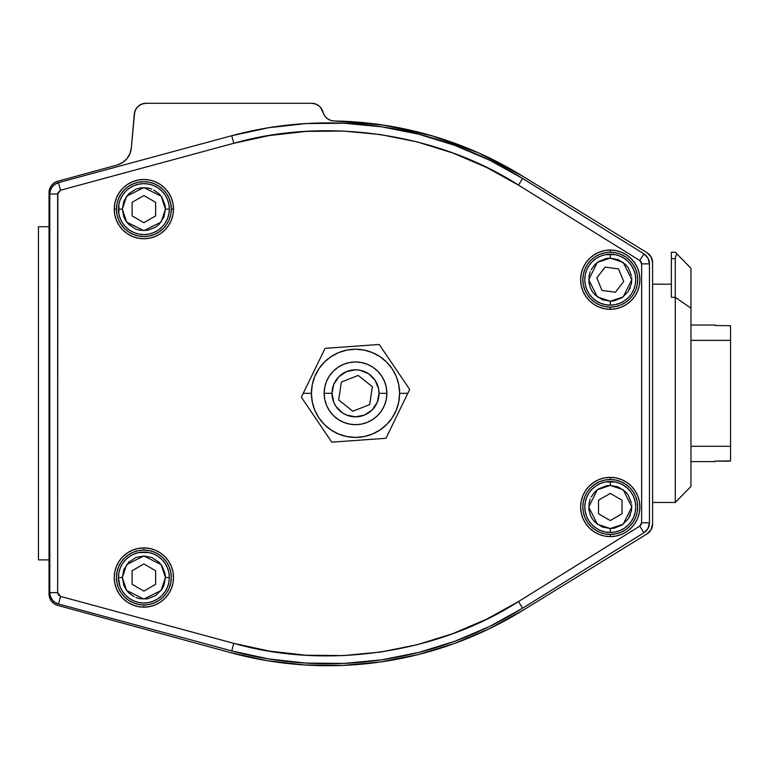 <?xml version="1.0" encoding="UTF-8"?>
<svg xmlns="http://www.w3.org/2000/svg" width="769" height="769" viewBox="0 0 769 769"><rect width="100%" height="100%" fill="white"/><g stroke="black" fill="none" stroke-linecap="round" stroke-linejoin="round"><path stroke-width="1.15" d="M610.269 301.217L597.33 296.911L588.708 279.666L597.33 262.421L610.269 258.105L610.269 254.193A25.473 25.473 0 0 0 584.796 279.666A25.473 25.473 0 0 0 610.269 305.139L610.269 301.217L614.191 300.862L610.269 301.217L610.269 305.139A25.473 25.473 0 0 0 635.742 279.666A25.473 25.473 0 0 0 610.269 254.193A25.473 25.473 0 0 1 635.742 279.666A25.473 25.473 0 0 1 610.269 305.139A25.473 25.473 0 0 1 584.796 279.666A25.473 25.473 0 0 1 610.269 254.193L610.269 258.105L606.347 258.471L610.269 258.105L623.198 262.421L631.82 279.666L623.198 296.911L610.269 301.217L602.338 299.708L595.023 294.902L592.226 291.461L590.227 287.596L588.804 281.637M610.269 528.534L597.33 524.227L588.708 506.982L597.33 489.738L610.269 485.422L610.269 481.509A25.473 25.473 0 0 0 584.796 506.982A25.473 25.473 0 0 0 610.269 532.456L610.269 528.534L614.191 528.178L610.269 528.534L610.269 532.456A25.473 25.473 0 0 0 635.742 506.982A25.473 25.473 0 0 0 610.269 481.509A25.473 25.473 0 0 1 635.742 506.982A25.473 25.473 0 0 1 610.269 532.456A25.473 25.473 0 0 1 584.796 506.982A25.473 25.473 0 0 1 610.269 481.509L610.269 485.422L606.347 485.787L610.269 485.422L623.198 489.738L631.82 506.982L623.198 524.227L610.269 528.534L602.338 527.025L595.023 522.218L592.226 518.777L590.227 514.913L588.804 508.953M135.94 597.571L139.958 598.724L147.802 598.724L155.674 595.571L161.923 589.323L163.922 585.459L165.431 577.529L161.125 590.457L143.88 599.08L126.635 590.457L122.319 577.529L118.407 577.529A25.473 25.473 0 0 0 143.88 603.002A25.473 25.473 0 0 0 169.353 577.529L165.431 577.529L165.075 573.607L165.431 577.529L169.353 577.529A25.473 25.473 0 0 0 143.88 552.055A25.473 25.473 0 0 0 118.407 577.529A25.473 25.473 0 0 1 143.88 552.055A25.473 25.473 0 0 1 169.353 577.529A25.473 25.473 0 0 1 143.88 603.002A25.473 25.473 0 0 1 118.407 577.529L122.319 577.529L123.838 585.459L125.837 589.323L128.634 592.764L133.989 596.686M165.431 209.12L161.125 222.049L143.88 230.671L126.635 222.049L122.319 209.12L118.407 209.12A25.473 25.473 0 0 0 143.88 234.593A25.473 25.473 0 0 0 169.353 209.12L165.431 209.12L165.075 205.198L165.431 209.12L169.353 209.12A25.473 25.473 0 0 0 143.88 183.637A25.473 25.473 0 0 0 118.407 209.12A25.473 25.473 0 0 1 143.88 183.637A25.473 25.473 0 0 1 169.353 209.12A25.473 25.473 0 0 1 143.88 234.593A25.473 25.473 0 0 1 118.407 209.12L122.319 209.12L123.838 217.05L125.837 220.914L128.634 224.356L135.94 229.162L139.958 230.316L147.802 230.316L155.674 227.163L159.116 224.356L163.922 217.05L165.431 209.12L161.125 196.182L143.88 187.559L126.635 196.182L122.319 209.12L123.838 201.18L128.634 193.875L135.94 189.078L141.909 187.655M49.033 226.749L38.45 226.749L38.45 559.89L49.033 559.89L38.45 559.89L38.45 226.749L49.033 226.749M115.523 200.517L116.494 197.806M119.897 200.517L122.694 194.961L125.866 191.106L122.694 194.961M119.897 586.122L118.407 577.529L118.887 572.559L120.339 567.782L122.694 563.369L125.866 559.515L129.721 556.343L134.133 553.988L138.91 552.536L148.85 552.536L153.627 553.988L150.637 552.969M671.366 284.174L652.593 284.174L671.366 284.174M690.966 308.177L690.966 486.402L690.966 268.294L675.288 252.232L690.966 268.294L690.966 308.177L675.288 297.315L671.366 297.315L671.366 258.624L675.288 258.624L675.288 297.315L690.966 308.177L690.966 486.402L675.288 502.474L675.288 297.315L671.366 297.315L671.366 258.624L675.288 258.624L675.288 502.474L652.593 502.474L675.288 502.474M296.728 124.232L306.216 123.54L344.003 123.242L381.626 126.808L418.682 134.21L454.796 145.37L489.565 160.173L522.632 178.456A368.409 368.409 0 0 0 231.719 135.719L58.502 182.657A11.756 11.756 0 0 0 49.812 194.009L49.812 592.63A11.756 11.756 0 0 0 58.502 603.982L231.719 650.92A368.409 368.409 0 0 0 522.632 608.192L518.498 601.531L486.767 619.112M281.05 125.905L268.804 127.692M625.514 256.846L629.667 260.258L625.514 256.846L620.766 254.318L615.623 252.751L610.269 252.222A27.434 27.434 0 0 0 582.835 279.666A27.434 27.434 0 0 0 610.269 307.1L610.269 309.292A29.626 29.626 0 0 1 580.643 279.666A29.626 29.626 0 0 1 610.269 250.031L610.269 252.222L604.915 252.751L599.772 254.318L595.023 256.846L590.871 260.258L587.458 264.421L590.871 260.258M625.514 484.162L629.667 487.575L625.514 484.162L620.766 481.634L615.623 480.067L610.269 479.539A27.434 27.434 0 0 0 582.835 506.982A27.434 27.434 0 0 0 610.269 534.417L610.269 536.608A29.626 29.626 0 0 1 580.643 506.982A29.626 29.626 0 0 1 610.269 477.347L610.269 479.539L604.915 480.067L599.772 481.634L595.023 484.162L590.871 487.575L587.458 491.737L590.871 487.575M159.125 554.709L163.278 558.121L159.125 554.709L154.377 552.18L149.234 550.614L143.88 550.085A27.434 27.434 0 0 0 116.436 577.529A27.434 27.434 0 0 0 143.88 604.963L143.88 607.154A29.626 29.626 0 0 1 114.245 577.529A29.626 29.626 0 0 1 143.88 547.893L143.88 550.085L138.526 550.614L133.373 552.18L128.634 554.709L124.472 558.121L121.069 562.283L118.532 567.022L116.965 572.174L116.436 577.529L116.965 582.883L118.532 588.025L121.069 592.774L124.472 596.927L128.634 600.339L124.472 596.927M121.069 193.875L124.472 189.712L121.069 193.875L118.532 198.613L116.965 203.766L116.436 209.12A27.434 27.434 0 0 0 143.88 236.554A27.434 27.434 0 0 0 171.314 209.12L173.506 209.12A29.626 29.626 0 0 1 143.88 238.746A29.626 29.626 0 0 1 114.245 209.12L116.436 209.12L116.965 214.474L118.532 219.617L121.069 224.356L124.472 228.518L128.634 231.93L133.373 234.468L138.526 236.025L143.88 236.554L149.234 236.025L154.377 234.468L159.125 231.93L163.278 228.518L166.69 224.356L163.278 228.518M405.061 382.616L405.888 383.837M396.554 370.043L398.294 372.619M400.832 376.368L402.072 378.204M392.382 363.891L394.468 366.967M383.875 351.318L386.817 355.663M388.105 357.566L390.575 361.209M380.165 345.819L383.01 350.039M371.014 345.06L325.085 348.347L303.226 393.324L311.426 393.324A44.093 44.093 0 0 1 355.518 349.232A44.093 44.093 0 0 1 399.611 393.324L407.81 393.324L409.685 389.45L379.252 344.474L325.085 348.347L301.352 397.189L331.785 442.165L385.951 438.301L407.81 393.324L399.611 393.324L398.765 401.927L396.256 410.194L392.18 417.817L386.692 424.498L380.011 429.986L372.388 434.052L364.122 436.561L355.518 437.417L346.915 436.561L338.648 434.052L331.026 429.986L324.335 424.498L318.856 417.817L314.781 410.194L312.272 401.927L311.426 393.324L312.272 384.721L314.781 376.445L318.856 368.822L324.335 362.141L331.026 356.662L338.648 352.587L346.915 350.078L355.518 349.232L364.122 350.078L372.388 352.587L380.011 356.662L386.692 362.141L392.18 368.822L396.256 376.445L398.765 384.721L399.611 393.324A44.093 44.093 0 0 1 355.518 437.417A44.093 44.093 0 0 1 311.426 393.324L303.226 393.324L301.352 397.189L331.785 442.165L385.951 438.301L409.685 389.45L379.252 344.474L372.552 344.954M363.487 345.598L365.698 345.444M348.463 346.675L352.164 346.406M355.874 346.146L358.844 345.935M333.323 347.751L338.552 347.386M340.84 347.223L345.252 346.906M326.7 348.232L331.775 347.867M318.731 361.411L319.654 359.517M321.798 355.105L322.365 353.932M315.694 367.669L316.924 365.14M309.744 379.915L311.435 376.426M312.743 373.734L314.127 370.889M306.591 386.403L308.696 382.078M303.765 392.228L305.927 387.768M714.872 461.611L690.966 461.611L714.872 461.611M335.966 380.261L338.889 376.695L333.794 384.327L332.006 393.324L324.162 393.324A31.356 31.356 0 0 1 355.518 361.968A31.356 31.356 0 0 1 386.874 393.324A31.356 31.356 0 0 0 355.518 361.968A31.356 31.356 0 0 0 324.162 393.324L332.006 393.324A23.512 23.512 0 0 1 355.518 369.802A23.512 23.512 0 0 1 379.03 393.324L386.874 393.324L379.03 393.324L378.579 388.729L375.07 380.261L368.582 373.772L372.148 376.695M369.668 404.609L352.817 411.223L338.668 399.938L341.359 382.039L358.21 375.426L372.369 386.711L369.668 404.609L352.817 411.223L338.668 399.938L341.359 382.039L358.21 375.426L372.369 386.711L369.668 404.609M368.582 373.772L360.103 370.254L355.518 369.802L346.521 371.6L338.889 376.695M375.07 406.388L372.148 409.954L377.243 402.322L379.03 393.324A23.512 23.512 0 0 1 355.518 416.836A23.512 23.512 0 0 1 332.006 393.324L333.794 402.322L335.966 406.388L342.455 412.876L338.889 409.954M342.455 412.876L346.521 415.049L355.518 416.836L364.516 415.049L372.148 409.954M324.162 393.324A31.356 31.356 0 0 0 355.518 424.68A31.356 31.356 0 0 0 386.874 393.324A31.356 31.356 0 0 1 355.518 424.68A31.356 31.356 0 0 1 324.162 393.324L324.768 399.438L324.162 393.324L324.768 387.201L326.546 381.318L329.449 375.906L333.342 371.148L338.1 367.255L333.342 371.148M132.124 202.324L143.88 195.537L155.636 202.324L155.636 215.906L143.88 222.693L132.124 215.906L132.124 202.324L143.88 195.537L155.636 202.324L155.636 215.906L143.88 222.693L132.124 215.906L132.124 202.324M132.124 570.742L143.88 563.946L155.636 570.742L155.636 584.315L143.88 591.101L132.124 584.315L132.124 570.742L143.88 563.946L155.636 570.742L155.636 584.315L143.88 591.101L132.124 584.315L132.124 570.742M598.513 500.196L610.269 493.4L622.025 500.196L622.025 513.769L610.269 520.555L598.513 513.769L598.513 500.196L610.269 493.4L622.025 500.196L622.025 513.769L610.269 520.555L598.513 513.769L598.513 500.196M623.726 281.435L615.469 292.201L602.012 290.442L596.811 277.897L605.068 267.122L618.526 268.89L623.726 281.435L615.469 292.201L602.012 290.442L596.811 277.897L605.068 267.122L618.526 268.89L623.726 281.435M147.802 598.724L145.85 598.993M165.075 573.607L161.923 565.734L159.116 562.283L151.81 557.487L143.88 555.968L135.94 557.487L128.634 562.283L123.838 569.589L122.319 577.529L126.635 564.59L143.88 555.968L161.125 564.59L165.431 577.529M165.075 205.198L161.923 197.325L159.116 193.875L153.762 189.962M606.347 258.471L598.474 261.623L595.023 264.421L591.111 269.775M614.191 300.862L622.063 297.709L628.311 291.461L631.464 283.588L631.734 277.696M630.311 287.596L629.427 289.548M606.347 485.787L598.474 488.94L595.023 491.737L591.111 497.091M614.191 528.178L622.063 525.025L628.311 518.777L631.464 510.904L631.734 505.012M630.311 514.913L629.427 516.864M151.81 189.078L147.802 187.924L139.958 187.924M590.227 499.043L589.073 503.061L589.073 510.904M631.464 503.061L628.311 495.188L625.514 491.737L618.199 486.94L610.269 485.422M590.227 271.726L589.073 275.744L589.073 283.588M631.464 275.744L628.311 267.872L625.514 264.421L618.199 259.624L610.269 258.105M355.518 361.968L361.632 362.574L355.518 361.968L349.405 362.574L343.522 364.352L338.1 367.255M377.685 371.148L381.587 375.906L377.685 371.148L372.936 367.255L367.515 364.352L361.632 362.574M381.587 410.742L377.685 415.491L372.936 419.393L377.685 415.491L381.587 410.742L384.481 405.321L386.269 399.438L386.874 393.324L386.269 387.201L384.481 381.318L381.587 375.906M361.632 424.075L355.518 424.68L361.632 424.075L367.515 422.287L372.936 419.393M333.342 415.491L329.449 410.742L333.342 415.491L338.1 419.393L343.522 422.287L349.405 424.075L355.518 424.68M324.768 399.438L326.546 405.321L329.449 410.742M728.589 461.16L730.55 460.91L730.55 446.289L730.55 460.91L714.872 461.16L728.589 461.16M730.55 325.739L714.872 325.479L730.55 325.739L730.55 446.289L690.966 446.289L730.55 446.289L730.55 325.739M714.872 325.027L690.966 325.027M690.966 340.359L730.55 340.359L690.966 340.359M166.69 592.774L163.278 596.927L166.69 592.774L169.228 588.025L170.785 582.883L171.314 577.529L170.785 572.174L169.228 567.022L166.69 562.283L163.278 558.121M128.634 600.339L133.373 602.877L138.526 604.434L143.88 604.963L149.234 604.434L154.377 602.877L159.125 600.339L163.278 596.927M169.353 577.529L168.863 572.559L167.411 567.782L168.863 572.559L169.353 577.529L168.863 582.498L169.353 577.529M161.894 559.515L158.03 556.343L161.894 559.515L165.056 563.369L167.411 567.782M125.866 595.542L129.721 598.705L125.866 595.542L122.694 591.678L120.339 587.276M134.133 601.06L138.91 602.511L143.88 603.002L148.85 602.511L153.627 601.06L148.85 602.511L143.88 603.002L138.91 602.511L134.133 601.06L129.721 598.705M161.894 595.542L165.056 591.678L161.894 595.542L158.03 598.705L153.627 601.06M167.411 587.276L168.863 582.498L167.411 587.276L165.056 591.678M159.125 186.3L163.278 189.712L159.125 186.3L154.377 183.772L149.234 182.205L143.88 181.676L138.526 182.205L133.373 183.772L128.634 186.3L124.472 189.712M166.69 224.356L169.228 219.617L170.785 214.474L171.314 209.12L170.785 203.766L169.228 198.613L166.69 193.875L163.278 189.712M169.353 209.12L168.863 204.15L167.411 199.373L168.863 204.15L169.353 209.12L168.863 214.09L169.353 209.12M161.894 191.106L158.03 187.934L161.894 191.106L165.056 194.961L167.411 199.373M153.627 185.579L148.85 184.127L143.88 183.637L138.91 184.127L134.133 185.579L138.91 184.127L143.88 183.637L148.85 184.127L153.627 185.579L158.03 187.934M150.637 233.68L153.617 232.661L148.85 234.103L143.88 234.593L138.91 234.103L134.133 232.651L129.721 230.296L125.866 227.134L122.694 223.27L120.339 218.867L118.887 214.09L118.887 204.15L120.339 199.373M161.894 227.134L165.056 223.27L161.894 227.134L158.03 230.296L153.627 232.651M167.411 218.867L168.863 214.09L167.411 218.867L165.056 223.27M633.079 264.411L629.667 260.258M633.079 294.902L629.667 299.064L633.079 294.902L635.617 290.163L637.174 285.02L637.703 279.666L637.174 274.312L635.617 269.16L633.079 264.421M595.023 302.477L590.871 299.064L595.023 302.477L599.772 305.014L604.915 306.571L610.269 307.1L615.623 306.571L620.766 305.014L625.514 302.477L629.667 299.064M587.458 264.421L584.921 269.16L583.354 274.312L582.835 279.666L583.354 285.02L584.921 290.163L587.458 294.902L590.871 299.064M635.742 279.666L635.252 274.696L633.8 269.919L635.252 274.696L635.742 279.666L635.252 284.636L635.742 279.666M628.283 261.652L624.418 258.48L628.283 261.652L631.455 265.507L633.8 269.919M620.016 256.125L615.238 254.674L610.269 254.193L605.299 254.674L600.522 256.125L605.299 254.674L615.238 254.674L620.016 256.125L624.418 258.48M592.255 261.652L589.083 265.507L592.255 261.652L596.119 258.48L600.522 256.125M586.728 269.919L585.286 274.696L584.796 279.666L585.286 284.636L586.728 289.413L585.286 284.636L584.796 279.666L585.286 274.696L586.728 269.919L589.083 265.507M592.255 297.68L596.119 300.842L592.255 297.68L589.083 293.816L586.728 289.413M600.522 303.197L605.299 304.649L610.269 305.139L615.238 304.649L620.016 303.197L615.238 304.649L610.269 305.139L605.299 304.649L600.522 303.197L596.119 300.842M628.283 297.68L631.455 293.816L633.8 289.413L635.252 284.636L633.8 289.413L631.455 293.816L628.283 297.68L624.418 300.842L620.016 303.197M595.023 529.793L590.871 526.381L595.023 529.793L599.772 532.331L604.915 533.888L610.269 534.417L615.623 533.888L620.766 532.331L625.514 529.793L629.667 526.381L633.079 522.218L635.617 517.479L637.174 512.337L637.703 506.982L637.174 501.628L635.617 496.476L633.079 491.737L629.667 487.575M587.458 522.228L590.871 526.381M635.742 506.982L635.252 502.013L633.8 497.235L635.252 502.013L635.742 506.982L635.252 511.952L635.742 506.982M628.283 488.969L624.418 485.797L628.283 488.969L631.455 492.823L633.8 497.235M620.016 483.441L615.238 481.99L610.269 481.509L605.299 481.99L600.522 483.441L605.299 481.99L615.238 481.99L620.016 483.441L624.418 485.797M592.255 488.969L589.083 492.823L592.255 488.969L596.119 485.797L600.522 483.441M586.728 497.235L585.286 502.013L584.796 506.982L585.286 511.952L586.728 516.73L585.286 511.952L584.796 506.982L585.286 502.013L586.728 497.235L589.083 492.823M592.255 524.996L596.119 528.159L592.255 524.996L589.083 521.132L586.728 516.73M600.522 530.514L605.299 531.965L610.269 532.456L615.238 531.965L620.016 530.514L615.238 531.965L610.269 532.456L605.299 531.965L600.522 530.514L596.119 528.159M628.283 524.996L631.455 521.132L628.283 524.996L624.418 528.159L620.016 530.514M633.8 516.73L635.252 511.952L633.8 516.73L631.455 521.132M301.352 397.189L303.226 393.324L301.352 397.189L301.9 398.006M125.866 191.106L129.721 187.934L134.133 185.579M153.627 553.988L158.03 556.343M587.458 491.737L584.921 496.476L583.354 501.628L582.835 506.982L583.354 512.337L584.921 517.479L587.458 522.218M305.975 404.033L305.139 402.783M314.483 416.606L312.743 414.03M310.205 410.281L308.955 408.435M318.645 422.758L316.568 419.682M322.932 429.083L320.394 425.334M327.152 435.331L324.21 430.976M330.872 440.82L328.055 436.657M338.523 441.685L340.013 441.579M347.54 441.041L345.319 441.204M355.163 440.493L352.192 440.714M362.574 439.964L359.008 440.224M377.714 438.888L372.475 439.262M370.187 439.426L365.784 439.743M384.327 438.417L379.319 438.772M392.296 425.238L391.383 427.131M389.239 431.544L388.672 432.707M395.343 418.98L394.151 421.422M401.293 406.724L399.601 410.213M398.284 412.905L396.91 415.75M404.446 400.236L402.37 404.513M407.81 393.324L405.09 398.909M116.436 209.12L114.245 209.12A29.626 29.626 0 0 1 143.88 179.485A29.626 29.626 0 0 1 173.506 209.12L171.314 209.12A27.434 27.434 0 0 0 143.88 181.676A27.434 27.434 0 0 0 116.436 209.12M143.88 550.085L143.88 547.893A29.626 29.626 0 0 1 173.506 577.529A29.626 29.626 0 0 1 143.88 607.154L143.88 604.963A27.434 27.434 0 0 0 171.314 577.529A27.434 27.434 0 0 0 143.88 550.085M610.269 479.539L610.269 477.347A29.626 29.626 0 0 1 639.895 506.982A29.626 29.626 0 0 1 610.269 536.608L610.269 534.417A27.434 27.434 0 0 0 637.703 506.982A27.434 27.434 0 0 0 610.269 479.539M610.269 252.222L610.269 250.031A29.626 29.626 0 0 1 639.895 279.666A29.626 29.626 0 0 1 610.269 309.292L610.269 307.1A27.434 27.434 0 0 0 637.703 279.666A27.434 27.434 0 0 0 610.269 252.222M677.056 254.039L675.74 256.096L675.288 258.624L675.74 256.096L677.056 254.039M675.288 252.232L671.366 252.232L671.366 258.624L671.366 252.232L675.288 252.232M60.415 596.379L58.463 595.014L57.656 592.63L57.848 192.788L60.549 190.222L233.776 143.284L269.217 135.565M486.739 619.132L452.835 633.646L417.24 644.71L380.511 652.083L343.176 655.592L305.899 655.226L269.246 651.074L233.776 643.355L60.549 596.417L58.502 603.982L60.549 596.417L57.656 592.63L49.812 592.63L57.656 592.63L57.656 194.009L49.812 194.009L57.656 194.009L60.549 190.222L58.502 182.657L60.549 190.222L233.776 143.284L231.719 135.719L233.776 143.284C326.344 116.763 437.465 133.085 518.498 185.108L639.77 260.528L641.125 261.95L641.625 263.854L641.625 522.785L641.135 524.679L639.77 526.111L518.498 601.531L522.632 608.192L643.913 532.773A11.756 11.756 0 0 0 649.459 522.785L641.625 522.785L639.77 526.111L643.913 532.773L639.77 526.111L518.498 601.531C437.465 653.554 326.344 669.886 233.776 643.355L231.719 650.92L233.776 643.355L60.549 596.417M517.326 602.252L518.46 601.55M269.246 135.565L305.899 131.412L343.147 131.047L380.492 134.565L417.24 141.929L452.816 152.993M589.314 527.928L585.632 523.439L589.314 527.928L593.803 531.619L598.926 534.349L604.492 536.041L610.269 536.608L616.046 536.041L621.612 534.349L626.725 531.619L631.224 527.928L634.906 523.439L637.645 518.316L639.327 512.76L639.895 506.982L639.327 501.196L639.895 506.982M581.21 512.76L580.643 506.982L581.21 512.76L582.892 518.316L585.632 523.439M626.725 482.346L631.224 486.027L626.725 482.346L621.612 479.606L616.046 477.924L610.269 477.347L604.492 477.924L598.926 479.606L593.803 482.346L589.314 486.027L594.254 482.057M616.046 477.924L616.565 478.03M637.645 290.999L634.906 296.123L637.645 290.999L639.327 285.443L639.895 279.666L639.327 273.879L639.895 279.666M589.314 300.612L585.632 296.123L589.314 300.612L593.803 304.303L598.926 307.033L604.492 308.725L610.269 309.292L616.046 308.725L621.612 307.033L626.725 304.303L631.224 300.612L634.906 296.123M582.892 290.999L581.21 285.443L582.892 290.999L585.632 296.123M626.725 255.029L631.224 258.711L626.725 255.029L621.612 252.29L616.046 250.607L610.269 250.031L605.02 250.502M171.256 197.777L172.938 203.333L171.256 197.777L168.517 192.654L164.826 188.165L160.337 184.483L155.213 181.744L149.657 180.061L143.88 179.485L138.093 180.061L132.537 181.744L127.414 184.483L122.925 188.165L119.243 192.654L116.504 197.777L119.551 192.212M172.938 203.333L173.506 209.12L172.938 203.333M172.938 583.306L171.256 588.862L172.938 583.306L173.506 577.529L172.938 571.742L171.449 566.676M168.517 561.062L171.256 566.186L168.517 561.062L164.826 556.573L160.337 552.892L155.213 550.152L160.779 553.19M452.835 153.002L486.739 167.517L518.498 185.108L522.632 178.456L518.498 185.108L639.77 260.528L643.913 253.876L522.632 178.456A368.409 368.409 0 0 0 231.719 135.719L58.502 182.657A11.756 11.756 0 0 0 49.812 194.009L50.437 190.241L52.234 186.867L55.022 184.243L58.502 182.657M604.492 250.607L598.926 252.29L593.803 255.029L589.314 258.711L585.632 263.2L582.892 268.323L581.21 273.879L580.643 279.666L581.21 285.443M639.327 273.879L637.645 268.323L634.906 263.2L631.224 258.711M589.314 486.027L585.632 490.516L582.892 495.64L581.21 501.196L580.643 506.982M639.327 501.196L637.645 495.64L634.906 490.516L631.224 486.027M155.213 550.152L149.657 548.47L143.88 547.893L138.093 548.47L132.537 550.152L127.414 552.892L122.925 556.573L119.243 561.062L116.504 566.186L114.821 571.742L114.245 577.529L114.821 583.306L116.504 588.862L119.243 593.985L122.925 598.474L127.414 602.165L132.537 604.905L138.093 606.587L143.88 607.154L149.657 606.587L155.213 604.905L160.337 602.165L164.826 598.474L168.517 593.985L171.256 588.862M116.504 197.777L114.821 203.333L114.245 209.12L114.821 214.897L116.504 220.453L119.243 225.577L122.925 230.066L127.414 233.757L132.537 236.487L138.093 238.179L143.88 238.746L149.657 238.179L155.213 236.487L160.337 233.757L164.826 230.066L168.517 225.577L171.256 220.453L172.938 214.897L173.506 209.12M364.122 350.078L355.518 349.232M522.632 178.456L643.913 253.876A11.756 11.756 0 0 1 649.459 263.854L649.459 522.785L649.459 263.854L641.625 263.854L649.459 263.854A11.756 11.756 0 0 0 643.913 253.876L639.77 260.528L641.625 263.854L641.625 522.785L649.459 522.785A11.756 11.756 0 0 1 643.913 532.773L522.632 608.192L518.498 601.531M324.883 116.186L323.191 112.937L324.883 116.186L327.498 118.753L330.776 120.406L334.304 120.983A370.37 370.37 0 0 1 522.238 175.899L478.443 152.829L431.967 135.805L383.635 125.126L334.39 120.973A11.833 11.833 0 0 1 323.191 112.937L321.778 109.131L319.154 106.026L315.626 103.998L311.618 103.296A11.756 11.756 0 0 1 323.191 112.937L320.596 107.458M489.565 626.475L454.796 641.279L489.565 626.475L522.632 608.192A368.409 368.409 0 0 1 231.719 650.92L58.502 603.982A11.756 11.756 0 0 1 49.812 592.63L49.812 194.009L50.437 190.241L52.234 186.867L55.022 184.243M311.618 103.296L146.033 103.296L141.765 104.094L138.084 106.382L135.488 109.852L134.315 114.033A11.756 11.756 0 0 1 146.033 103.296L311.618 103.296M134.71 111.89L131.355 147.859A19.6 19.6 0 0 1 117.003 165.056L57.685 181.273L54.224 182.868L51.446 185.483L49.649 188.847L49.033 192.615A11.756 11.756 0 0 1 57.685 181.273L54.224 182.868M230.392 652.593L57.685 605.366A11.756 11.756 0 0 1 49.033 594.024L49.649 597.792L51.446 601.156L54.224 603.78L57.685 605.366L230.392 652.593L267.401 660.706L305.043 664.993L342.926 665.416L380.655 661.955L417.836 654.669L454.075 643.624L488.997 628.927L522.238 610.74A370.37 370.37 0 0 1 230.392 652.593L267.401 660.706M646.998 533.936L522.238 610.74L646.998 533.936L651.103 529.658L652.593 523.929A11.756 11.756 0 0 1 646.998 533.936L649.324 532.061M652.593 523.929L652.593 262.719L651.103 256.981L646.998 252.703A11.756 11.756 0 0 1 652.593 262.719L652.593 523.929M646.998 252.703L522.238 175.899L646.998 252.703M134.315 114.033L131.355 147.859L129.951 153.627L126.875 158.712L122.425 162.643L117.003 165.056L57.685 181.273M52.234 599.782L50.437 596.408L49.812 592.63L50.437 596.408L52.234 599.782L55.022 602.396L58.502 603.982M643.913 253.876L647.979 258.144L649.459 263.854L649.084 260.912M649.459 522.785L647.979 528.495L643.913 532.773M418.682 652.439L454.796 641.279L418.682 652.439L381.626 659.84L344.003 663.407L306.216 663.099L268.66 658.927L231.719 650.92L268.66 658.927L306.216 663.099L344.003 663.407L381.626 659.84M651.103 256.981L649.324 254.577M317.472 104.863L315.626 103.998M141.765 104.094L138.084 106.382M131.355 147.859L129.951 153.627L126.875 158.712L122.425 162.643L117.003 165.056M49.033 594.024L49.033 192.615L49.033 594.024L49.649 597.792L51.446 601.156M54.224 603.78L57.685 605.366M305.043 664.993L342.926 665.416M380.655 661.955L417.836 654.669L454.075 643.624M651.103 529.658L652.218 526.89M646.22 255.75L647.979 258.144M647.979 528.495L646.22 530.889M231.719 135.719L268.66 127.721L306.216 123.54M344.003 123.242L381.626 126.808L418.682 134.21L454.796 145.37"/></g></svg>
